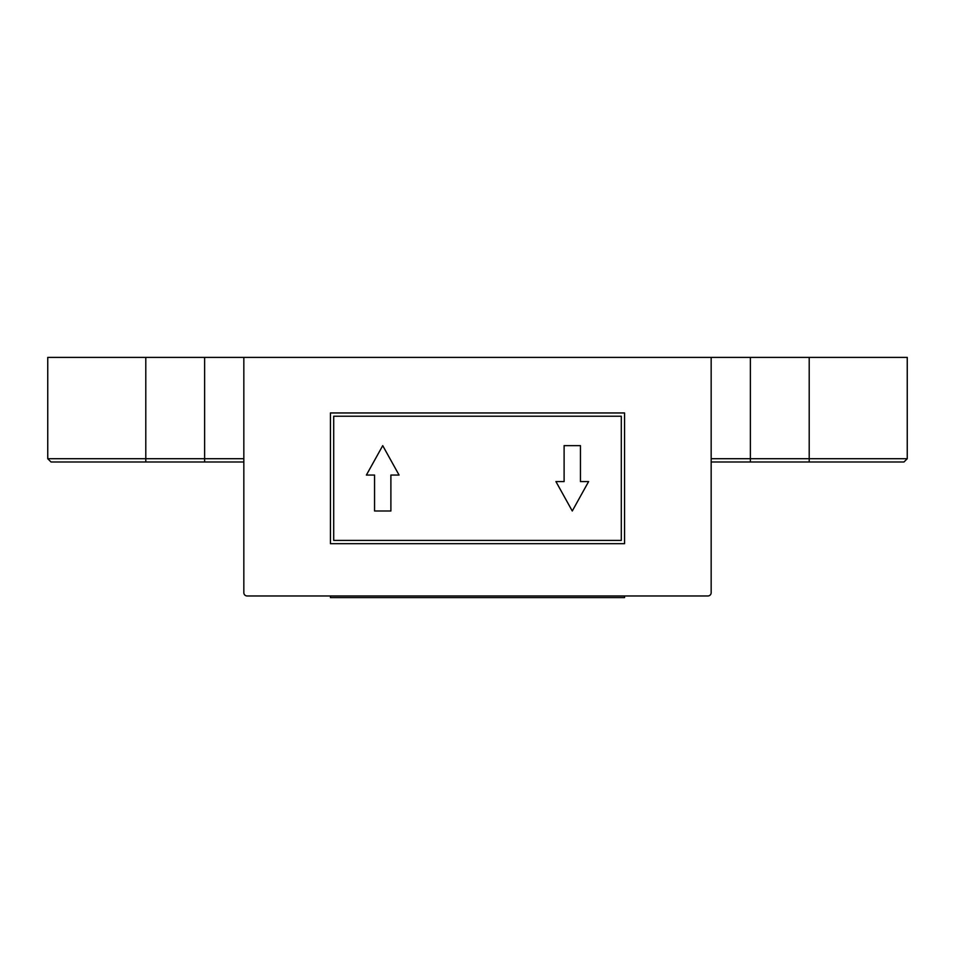 <?xml version="1.0" encoding="UTF-8"?>
<svg xmlns="http://www.w3.org/2000/svg" width="955" height="955" viewBox="0 0 955 955"><rect width="100%" height="100%" fill="white"/><g stroke="black" fill="none" stroke-linecap="round" stroke-linejoin="round"><path stroke-width="1.43" d="M243.835 461.981L145.793 461.981L145.793 458.71L47.75 458.71L47.75 357.397L243.835 357.397L243.835 592.697A3.271 3.271 0 0 0 247.106 595.968L707.894 595.968A3.271 3.271 0 0 0 711.165 592.697L711.165 357.397L243.835 357.397M382.728 445.639L399.071 475.053L390.893 475.053L390.893 510.997L374.551 510.997L374.551 475.053L366.386 475.053L382.728 445.639M580.449 445.639L580.449 481.583L588.614 481.583L572.272 510.997L555.929 481.583L564.107 481.583L564.107 445.639L580.449 445.639M330.442 595.968L330.442 597.603L624.558 597.603L624.558 595.968M621.299 540.411L333.701 540.411L333.701 416.225L621.299 416.225L621.299 540.411M624.558 412.954L624.558 543.682L330.442 543.682L330.442 412.954L624.558 412.954M145.793 461.981L51.021 461.981L145.793 461.981M750.379 461.981L750.379 458.71L809.207 458.71L809.207 461.981L903.979 461.981L711.165 461.981M752.015 461.981L856.599 461.981L752.015 461.981M809.207 357.397L809.207 458.71L907.25 458.71L907.25 357.397L711.165 357.397M204.621 461.981L204.621 357.397M243.835 458.71L145.793 458.71L145.793 357.397M750.379 357.397L750.379 458.71L711.165 458.71M47.75 458.71L51.021 461.981M907.25 458.71L903.979 461.981"/></g></svg>
